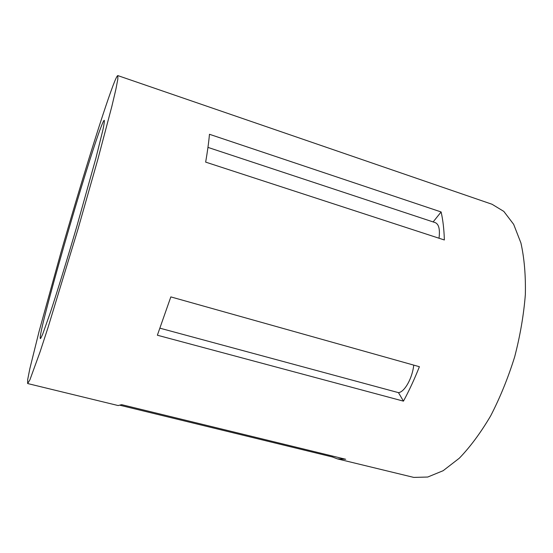 <?xml version="1.0" encoding="UTF-8"?>
<svg xmlns="http://www.w3.org/2000/svg" width="553" height="553" viewBox="0 0 553 553"><rect width="100%" height="100%" fill="white"/><g stroke="black" fill="none" stroke-linecap="round" stroke-linejoin="round"><path stroke-width="0.83" d="M40.715 338.325L40.362 338.581C36.892 336.348 87.678 160.349 101.545 125.704C102.982 122.054 103.888 120.257 104.275 120.319C104.538 121.114 104.075 124.349 102.886 130.031L95.883 158.248L77.005 225.748C67.238 259.191 57.353 291.32 50.33 312.597L42.581 334.468L40.715 338.325M112.999 85.667C115.563 78.913 117.167 75.554 117.824 75.595L117.837 79.114L115.881 89.316L111.851 106.376L97.853 159.312L78.111 228.728L47.89 327.977L40.058 351.908L29.924 379.78L27.65 383.547L27.698 379.517L29.834 368.699L39.09 331.42L60.899 252.666C79.943 186.444 102.229 114.319 112.999 85.667M117.824 75.595L492.052 204.264L503.824 211.412L513.661 224.338L520.905 242.926C524.279 257.968 525.765 275.18 525.35 294.555C523.753 314.795 520.193 335.574 514.663 356.879C508.089 377.92 500.106 397.566 490.698 415.808C480.723 432.729 470.264 446.865 459.322 458.202L443.14 470.707L427.739 477.032L413.762 477.405L337.351 458.866L332.374 456.965L120.298 405.342M337.351 458.866L345.694 459.267L121.612 404.651L118.162 405.556L27.65 383.547M209.463 134.282L441.114 211.958C442.96 220.046 444.045 229.384 444.356 239.974L205.661 162.119C207.499 151.391 208.764 142.114 209.463 134.282M170.836 296.899L419.402 366.708C414.487 379.102 409.172 390.584 403.455 401.139L157.37 335.222L170.836 296.899M332.567 456.066L332.374 456.965M441.114 211.958L433.137 221.933M207.956 147.395L435.266 222.638C438.875 224.235 440.126 229.433 439.013 238.225M413.755 365.118C412.358 378.245 404.533 392.139 398.464 392.644L403.455 401.139M159.983 328.199L398.464 392.644"/></g></svg>
